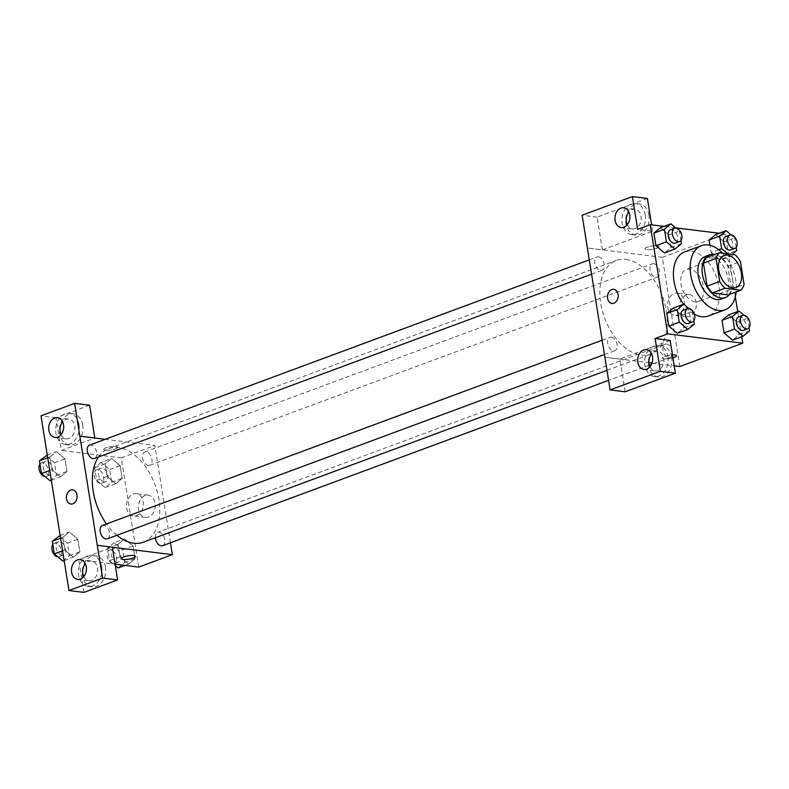 <?xml version="1.0" encoding="UTF-8"?>
<svg xmlns="http://www.w3.org/2000/svg" width="789" height="789" viewBox="0 0 789 789"><rect width="100%" height="100%" fill="white"/><g stroke="black" fill="none" stroke-linecap="round" stroke-linejoin="round"><path stroke-width="0.59" stroke-dasharray="3.94 2.96" d="M694.922 301.871A17.082 10.573 -110.3 0 1 681.588 286.654A17.082 10.573 -110.3 0 1 686.361 269.473A17.082 10.573 -110.3 0 1 702.22 281.821A17.082 10.573 -110.3 0 1 698.235 301.516A17.082 10.573 -110.3 0 1 694.922 301.871M728.208 294.889A22.053 13.65 -110.3 0 0 731.502 289.168L727.823 266.189A22.053 13.65 -110.3 0 0 722.517 259.403L706.727 257.441M729.578 294.386A22.782 14.103 69.7 0 0 730.693 271.268A22.782 14.103 69.7 0 0 714.775 254.462M705.356 256.356A22.782 14.103 -110.3 0 1 726.491 272.816A22.782 14.103 -110.3 0 1 721.185 299.08M727.823 266.189L740.407 261.524M731.502 289.168L744.086 284.504M722.517 259.403L735.101 254.739M722.576 253.18A34.174 21.155 -110.3 0 1 736.186 291.93M694.251 314.071A34.174 21.155 -110.3 0 1 683.619 304.258M684.615 251.898A34.174 21.155 -110.3 0 1 716.323 276.584A34.174 21.155 -110.3 0 1 708.374 315.985M741.739 336.765L737.695 311.547M735.328 296.772L725.278 234.008L719.233 233.258M675.621 227.843L663.993 226.394M694.31 324.042L683.826 327.928L677.327 333.303L683.826 327.928L681.804 315.324L673.293 308.085L681.804 315.324L692.288 311.438L688.738 308.41M681.44 243.683L670.956 247.568L664.456 252.944L670.956 247.568L668.934 234.964L660.423 227.725L668.934 234.964L679.418 231.069L675.857 228.051M718.749 249.758L711.185 252.559L710.021 245.34L711.185 252.559L719.696 259.798L726.196 254.423L724.174 241.819L715.662 234.58L724.174 241.819L734.658 237.923L731.097 234.905M749.55 330.897L739.066 334.783L732.567 340.158L739.066 334.783L737.044 322.178L728.533 314.939L737.044 322.178L747.528 318.292L743.978 315.265M656.626 248.318A7.121 1.706 170.9 0 0 658.963 246.602A7.121 1.706 170.9 0 0 651.665 246.04A7.121 1.706 170.9 0 0 644.899 248.86A7.121 1.706 170.9 0 0 649.189 249.738A7.121 1.706 170.9 0 0 656.626 248.318A7.121 1.706 -9.1 0 1 649.189 249.738A7.121 1.706 -9.1 0 1 644.899 248.86A7.121 1.706 -9.1 0 1 651.665 246.05A7.121 1.706 -9.1 0 1 658.963 246.612A7.121 1.706 -9.1 0 1 656.626 248.318M647.404 198.463L597.135 217.093L602.382 249.847L587.371 247.993M602.382 249.847L652.651 231.216L637.64 229.352M679.852 366.52L662.356 257.332L725.278 234.008M662.356 257.332L587.312 248.012M648.982 215.229A15.662 11.717 -82.9 0 0 639.376 203.957A15.662 11.717 -82.9 0 0 625.825 218.06A15.662 11.717 -82.9 0 0 635.51 235.043A15.662 11.717 -82.9 0 0 648.982 215.229M652.651 231.216L651.635 224.865M645.224 214.766A15.662 11.717 97.1 0 1 631.762 234.58A15.662 11.717 97.1 0 1 622.067 217.596A15.662 11.717 97.1 0 1 635.618 203.493A15.662 11.717 97.1 0 1 645.224 214.766M627.265 224.757A9.971 7.456 -82.9 0 0 632.462 228.928A9.971 7.456 -82.9 0 0 635.224 228.593A9.971 7.456 -82.9 0 0 641.191 218.119A9.971 7.456 -82.9 0 0 634.918 209.144A9.971 7.456 -82.9 0 0 632.157 209.48A9.971 7.456 -82.9 0 0 628.863 211.925M597.135 217.093L582.124 215.229M696.135 302.641A11.204 8.373 -82.9 0 0 689.261 294.583A11.204 8.373 -82.9 0 0 679.576 304.672A11.204 8.373 -82.9 0 0 686.499 316.813A11.204 8.373 -82.9 0 0 696.135 302.641M684.27 301.171A11.204 8.373 97.1 0 1 674.644 315.344A11.204 8.373 97.1 0 1 667.711 303.203A11.204 8.373 97.1 0 1 677.406 293.113A11.204 8.373 97.1 0 1 684.27 301.171M672.938 357.89A7.121 1.706 -9.1 0 1 662.395 358.048A7.121 1.706 -9.1 0 1 664.732 356.342A7.121 1.706 -9.1 0 1 672.465 354.902M625.125 391.798L619.878 359.034L670.137 340.404M619.878 359.034L604.867 357.18M604.867 357.21L648.962 362.684M651.99 363.058L674.21 365.82M676.449 355.79L676.449 355.79A7.121 1.706 170.9 0 0 672.169 354.912A7.121 1.706 170.9 0 0 664.732 356.332A7.121 1.706 170.9 0 0 662.395 358.038A7.121 1.706 170.9 0 0 672.938 357.881M671.715 357.17A15.662 11.717 -82.9 0 0 662.109 345.907A15.662 11.717 -82.9 0 0 648.558 360.001A15.662 11.717 -82.9 0 0 658.253 376.994A15.662 11.717 -82.9 0 0 671.715 357.17M667.958 356.707A15.662 11.717 97.1 0 1 654.495 376.531A15.662 11.717 97.1 0 1 644.8 359.537A15.662 11.717 97.1 0 1 658.351 345.434A15.662 11.717 97.1 0 1 667.958 356.707M649.998 366.698A9.971 7.456 -82.9 0 0 655.195 370.869A9.971 7.456 -82.9 0 0 657.957 370.534A9.971 7.456 -82.9 0 0 663.924 360.07A9.971 7.456 -82.9 0 0 657.651 351.095A9.971 7.456 -82.9 0 0 654.9 351.43A9.971 7.456 -82.9 0 0 651.596 353.866M611.948 303.449L611.958 303.449A7.121 5.326 -82.9 0 0 618.112 297.039A7.121 5.326 -82.9 0 0 613.714 289.326L613.714 289.326M666.537 344.053A7.121 4.409 -110.3 0 1 672.1 350.395A7.121 4.409 -110.3 0 1 670.108 357.545A7.121 4.409 -110.3 0 1 663.5 352.407A7.121 4.409 -110.3 0 1 665.157 344.201A7.121 4.409 -110.3 0 1 666.537 344.053M598.427 256.829A7.121 4.409 -110.3 0 1 603.989 263.171A7.121 4.409 -110.3 0 1 601.997 270.331A7.121 4.409 -110.3 0 1 600.616 270.479A7.121 4.409 -110.3 0 1 595.054 264.137A7.121 4.409 -110.3 0 1 597.046 256.977A7.121 4.409 -110.3 0 1 598.427 256.829M611.297 337.189A7.121 4.409 -110.3 0 1 616.86 343.54A7.121 4.409 -110.3 0 1 614.868 350.691A7.121 4.409 -110.3 0 1 613.487 350.839A7.121 4.409 -110.3 0 1 607.924 344.497A7.121 4.409 -110.3 0 1 609.917 337.347A7.121 4.409 -110.3 0 1 611.297 337.189M653.667 263.684A7.121 4.409 -110.3 0 1 659.229 270.035A7.121 4.409 -110.3 0 1 657.237 277.186A7.121 4.409 -110.3 0 1 655.856 277.333A7.121 4.409 -110.3 0 1 650.294 270.992A7.121 4.409 -110.3 0 1 652.286 263.832A7.121 4.409 -110.3 0 1 653.667 263.684M625.914 259.443A49.894 30.879 -110.3 0 1 664.871 303.893A49.894 30.879 -110.3 0 1 650.925 354.044A49.894 30.879 -110.3 0 1 641.24 355.089A49.894 30.879 -110.3 0 1 602.283 310.629A49.894 30.879 -110.3 0 1 616.239 260.478A49.894 30.879 -110.3 0 1 625.914 259.443M116.88 535.307A49.894 30.879 -110.3 0 1 106.476 523.975M98.467 456.999A49.894 30.879 -110.3 0 1 108.714 448.625A49.894 30.879 -110.3 0 1 155.019 484.673A49.894 30.879 -110.3 0 1 143.401 542.191M162.593 545.692A7.121 4.409 69.7 0 0 164.585 538.532A7.121 4.409 69.7 0 0 159.023 532.19A7.121 4.409 69.7 0 0 157.642 532.338A7.121 4.409 69.7 0 0 155.344 537.763M89.532 445.124A7.121 4.409 -110.3 0 1 96.14 450.263A7.121 4.409 -110.3 0 1 94.483 458.478M102.402 525.484A7.121 4.409 -110.3 0 1 109.01 530.632A7.121 4.409 -110.3 0 1 107.353 538.838M148.342 465.48A7.121 4.409 -110.3 0 1 142.779 459.139A7.121 4.409 -110.3 0 1 144.772 451.979A7.121 4.409 -110.3 0 1 151.38 457.127A7.121 4.409 -110.3 0 1 149.723 465.332A7.121 4.409 -110.3 0 1 148.342 465.48M97.284 545.347L112.363 547.211M170.434 542.783L154.841 445.469L105.213 439.315M70.882 504.033L70.882 504.033A7.121 5.326 -82.9 0 0 72.854 503.796A7.121 5.326 -82.9 0 0 77.115 496.311A7.121 5.326 -82.9 0 0 72.637 489.9L72.637 489.9M61.029 434.67A9.971 7.456 -82.9 0 0 66.227 438.842A9.971 7.456 -82.9 0 0 68.988 438.506A9.971 7.456 -82.9 0 0 74.945 428.032A9.971 7.456 -82.9 0 0 68.682 419.058A9.971 7.456 -82.9 0 0 65.921 419.393A9.971 7.456 -82.9 0 0 62.617 421.829M78.989 424.669A15.662 11.717 97.1 0 1 65.526 444.493A15.662 11.717 97.1 0 1 55.832 427.51A15.662 11.717 97.1 0 1 69.383 413.406A15.662 11.717 97.1 0 1 78.989 424.669M82.737 425.143A15.662 11.717 -82.9 0 0 73.13 413.87A15.662 11.717 -82.9 0 0 59.579 427.973A15.662 11.717 -82.9 0 0 69.274 444.957A15.662 11.717 -82.9 0 0 82.737 425.143M83.762 576.611A9.971 7.456 -82.9 0 0 88.96 580.783A9.971 7.456 -82.9 0 0 91.721 580.448A9.971 7.456 -82.9 0 0 97.688 569.974A9.971 7.456 -82.9 0 0 91.416 560.999A9.971 7.456 -82.9 0 0 85.36 563.78M101.722 566.62A15.662 11.717 97.1 0 1 88.26 586.434A15.662 11.717 97.1 0 1 78.565 569.451A15.662 11.717 97.1 0 1 92.116 555.348A15.662 11.717 97.1 0 1 101.722 566.62M105.479 567.084A15.662 11.717 -82.9 0 0 95.873 555.811A15.662 11.717 -82.9 0 0 82.322 569.914A15.662 11.717 -82.9 0 0 92.017 586.908A15.662 11.717 -82.9 0 0 105.479 567.084M83.979 592.401L78.732 559.648L112.354 547.181M89.621 405.24L55.999 417.697L61.246 450.46L94.798 438.023M55.999 417.697L40.989 415.842M47.261 455.026L56.433 451.633L49.934 456.999L51.956 469.613L60.467 476.862L66.957 471.457L64.945 458.863L56.433 451.614M47.715 457.827L49.934 456.999L51.956 469.613L60.467 476.842L66.966 471.477L64.945 458.863L56.433 451.633L49.944 457.018M101.189 462.374L94.69 467.749L96.712 480.353L105.223 487.592L111.722 482.217L109.701 469.603L101.189 462.374L111.673 458.488L105.184 463.873M94.69 467.749L105.174 463.853L107.196 476.467L115.707 483.696L122.206 478.331L120.184 465.717L111.673 458.488L105.174 463.853L107.196 476.467L115.707 483.716L122.196 478.312L120.184 465.717L111.673 458.468M118.094 567.952L124.593 562.577L122.571 549.972L114.06 542.733L124.544 538.848L118.044 544.223L120.066 556.827L128.577 564.066L135.077 558.691L133.055 546.087L124.544 538.838L118.054 544.232L120.066 556.827L128.577 564.076L135.067 558.671M60.142 535.386L69.304 531.993L62.804 537.368L64.826 549.972L73.338 557.212L79.837 551.836L77.815 539.222L69.304 531.973L62.814 537.378L64.826 549.972L73.338 557.221L79.827 551.817M138.775 567.094L121.289 457.906L61.246 450.46M78.732 559.648L115.076 564.155M145.087 495.551A11.204 8.373 -82.9 0 0 138.391 507.317A11.204 8.373 -82.9 0 0 145.432 517.397A11.204 8.373 -82.9 0 0 155.117 507.317A11.204 8.373 -82.9 0 0 148.194 495.167A11.204 8.373 -82.9 0 0 145.087 495.551M121.289 457.906L154.841 445.469M133.233 494.082A11.204 8.373 97.1 0 1 136.329 493.697A11.204 8.373 97.1 0 1 143.263 505.848A11.204 8.373 97.1 0 1 133.568 515.927A11.204 8.373 97.1 0 1 126.526 505.848A11.204 8.373 97.1 0 1 133.233 494.082M135.383 556.373L135.383 556.373A7.121 1.706 170.9 0 0 131.092 555.495A7.121 1.706 170.9 0 0 123.656 556.916A7.121 1.706 170.9 0 0 121.319 558.622L121.319 558.622M115.549 448.892A7.121 1.706 170.9 0 0 117.886 447.185A7.121 1.706 170.9 0 0 110.588 446.623A7.121 1.706 170.9 0 0 103.832 449.444A7.121 1.706 170.9 0 0 108.113 450.322A7.121 1.706 170.9 0 0 115.549 448.892A7.121 1.706 -9.1 0 1 108.113 450.322A7.121 1.706 -9.1 0 1 103.832 449.444A7.121 1.706 -9.1 0 1 110.588 446.633A7.121 1.706 -9.1 0 1 117.886 447.195A7.121 1.706 -9.1 0 1 115.549 448.902M114.06 542.733L107.56 548.108L109.582 560.713L115.302 565.575M117.166 562.163A7.121 4.409 -110.3 0 1 111.614 555.821A7.121 4.409 -110.3 0 1 113.606 548.671A7.121 4.409 -110.3 0 1 120.204 553.809A7.121 4.409 -110.3 0 1 118.547 562.015A7.121 4.409 -110.3 0 1 117.166 562.163M107.56 548.108L118.044 544.223M109.582 560.713L120.066 556.827M125.007 565.388L128.577 564.066M124.593 562.577L135.077 558.691L133.055 546.087L124.544 538.848M122.571 549.972L133.055 546.087M112.975 563.721A7.121 4.409 -110.3 0 1 107.412 557.379A7.121 4.409 -110.3 0 1 109.405 550.219A7.121 4.409 -110.3 0 1 116.013 555.367A7.121 4.409 -110.3 0 1 114.356 563.573A7.121 4.409 -110.3 0 1 112.975 563.721M104.296 481.803A7.121 4.409 -110.3 0 1 98.743 475.461A7.121 4.409 -110.3 0 1 100.726 468.301A7.121 4.409 -110.3 0 1 107.334 473.449A7.121 4.409 -110.3 0 1 105.677 481.655A7.121 4.409 -110.3 0 1 104.296 481.803M96.712 480.353L107.196 476.467M105.223 487.592L115.707 483.696M111.722 482.217L122.206 478.331M109.701 469.603L120.184 465.717M100.104 483.361A7.121 4.409 -110.3 0 1 94.542 477.02A7.121 4.409 -110.3 0 1 96.534 469.859A7.121 4.409 -110.3 0 1 103.142 475.008A7.121 4.409 -110.3 0 1 101.485 483.213A7.121 4.409 -110.3 0 1 100.104 483.361M62.854 561.097L69.353 555.722L67.331 543.118L58.82 535.879M61.927 555.308A7.121 4.409 -110.3 0 1 56.374 548.966A7.121 4.409 -110.3 0 1 58.366 541.816A7.121 4.409 -110.3 0 1 64.964 546.955A7.121 4.409 -110.3 0 1 63.307 555.16A7.121 4.409 -110.3 0 1 61.927 555.308M60.585 538.187L62.804 537.368M62.607 550.791L64.826 549.972M64.175 560.604L73.338 557.212M69.353 555.722L79.837 551.836L77.815 539.222L69.304 531.993M67.331 543.118L77.815 539.222M52.824 544.39A7.121 4.409 -110.3 0 1 54.165 543.365A7.121 4.409 -110.3 0 1 60.773 548.513A7.121 4.409 -110.3 0 1 59.116 556.718A7.121 4.409 -110.3 0 1 57.903 556.886M49.983 480.728L56.483 475.363L54.461 462.748L45.949 455.519M49.056 474.948A7.121 4.409 -110.3 0 1 43.503 468.607A7.121 4.409 -110.3 0 1 45.486 461.447A7.121 4.409 -110.3 0 1 52.094 466.595A7.121 4.409 -110.3 0 1 50.437 474.8A7.121 4.409 -110.3 0 1 49.056 474.948M49.737 470.431L51.956 469.613M51.305 480.245L60.467 476.842M56.483 475.363L66.966 471.477M54.461 462.748L64.945 458.863M39.953 464.031A7.121 4.409 -110.3 0 1 41.294 463.005A7.121 4.409 -110.3 0 1 47.902 468.143A7.121 4.409 -110.3 0 1 46.245 476.359A7.121 4.409 -110.3 0 1 45.022 476.517M749.047 327.76L747.528 318.292M738.563 316.991A7.121 4.409 -110.3 0 1 745.171 322.129A7.121 4.409 -110.3 0 1 743.514 330.335M739.066 334.783L737.044 322.178M727.724 253.821L730.18 255.912L732.054 254.364M736.176 247.391L734.658 237.923M725.693 236.621A7.121 4.409 -110.3 0 1 732.291 241.769A7.121 4.409 -110.3 0 1 730.634 249.975M711.185 252.559L719.696 259.798L730.18 255.912M719.696 259.798L726.196 254.423L736.679 250.537M726.196 254.423L724.174 241.819M693.807 320.896L692.288 311.438M683.323 310.136A7.121 4.409 -110.3 0 1 689.931 315.275A7.121 4.409 -110.3 0 1 688.274 323.48M683.826 327.928L681.804 315.324M680.937 240.537L679.418 231.069M670.453 229.767A7.121 4.409 -110.3 0 1 677.061 234.915A7.121 4.409 -110.3 0 1 675.394 243.12M670.956 247.568L668.934 234.964M724.105 255.478L686.361 269.473M735.989 287.521L698.235 301.516M639.376 203.957L635.618 203.493M635.51 235.043L631.762 234.58M621.209 227.528L632.462 228.928M623.665 207.754L634.918 209.144M689.261 294.583L677.406 293.113M686.499 316.813L674.644 315.344M662.109 345.907L658.351 345.434M658.253 376.994L654.495 376.531M643.942 369.479L655.195 370.869M646.398 349.695L657.651 351.095M606.968 370.337L650.925 354.044M108.714 448.625L616.239 260.478M665.157 344.201L157.642 532.338M670.108 357.545L651.408 364.479M649.436 365.218L608.575 380.357M591.503 274.217L601.997 270.331M589.205 259.887L597.046 256.977M604.374 354.586L614.868 350.691M602.076 340.246L609.917 337.347M149.723 465.332L657.237 277.186M144.772 451.979L652.286 263.832M54.964 437.441L66.227 438.842M57.419 417.657L68.682 419.058M73.13 413.87L69.383 413.406M69.274 444.957L65.526 444.493M77.707 579.392L88.96 580.783M80.162 559.608L91.416 560.999M95.873 555.811L92.116 555.348M92.017 586.908L88.26 586.434M148.194 495.167L136.329 493.697M145.432 517.397L133.568 515.927M114.356 563.573L118.547 562.015M109.405 550.219L113.606 548.671M101.485 483.213L105.677 481.655M96.534 469.859L100.726 468.301M59.116 556.718L63.307 555.16M54.165 543.365L58.366 541.816M46.245 476.359L50.437 474.8M41.294 463.005L45.486 461.447"/><path stroke-width="1.18" d="M732.675 287.877A17.082 10.573 -110.3 0 1 719.331 272.659A17.082 10.573 -110.3 0 1 724.105 255.478A17.082 10.573 -110.3 0 1 739.964 267.826A17.082 10.573 -110.3 0 1 735.989 287.521A17.082 10.573 -110.3 0 1 732.675 287.877M744.086 284.504L740.407 261.524A22.053 13.65 -110.3 0 0 735.101 254.739L719.312 252.776A22.053 13.65 -110.3 0 0 716.008 258.496L719.696 281.476A22.053 13.65 -110.3 0 0 724.992 288.261L740.792 290.224A22.053 13.65 -110.3 0 0 744.086 284.504M716.008 258.496L703.433 263.161L707.112 286.141L719.696 281.476M724.992 288.261L712.408 292.926L728.208 294.889L740.792 290.224M712.408 292.926A22.053 13.65 -110.3 0 1 707.112 286.141M703.433 263.161A22.053 13.65 -110.3 0 1 706.727 257.441L719.312 252.776M714.775 254.462A22.782 14.103 69.7 0 0 709.548 254.808A22.782 14.103 69.7 0 0 702.457 274.306A22.782 14.103 69.7 0 0 725.387 297.532A22.782 14.103 69.7 0 0 729.578 294.386M725.387 297.532L721.185 299.08A22.782 14.103 -110.3 0 1 716.767 299.564A22.782 14.103 -110.3 0 1 698.265 275.854A22.782 14.103 -110.3 0 1 705.356 256.356L709.548 254.808M736.186 291.93A34.174 21.155 -110.3 0 1 725.15 309.761A34.174 21.155 -110.3 0 1 718.523 310.481A34.174 21.155 -110.3 0 1 691.835 280.026A34.174 21.155 -110.3 0 1 701.391 245.675A34.174 21.155 -110.3 0 1 722.576 253.18M725.15 309.761L708.374 315.985A34.174 21.155 -110.3 0 1 701.737 316.695A34.174 21.155 -110.3 0 1 694.251 314.071M683.619 304.258A34.174 21.155 -110.3 0 1 684.615 251.898L701.391 245.675M663.993 226.394L650.225 224.687L667.711 333.875L742.765 343.195L741.739 336.765M737.695 311.547L735.328 296.772M719.233 233.258L675.621 227.843M688.738 308.41L683.777 304.199L673.293 308.085L666.794 313.46L668.816 326.064L677.327 333.303L687.811 329.417L694.31 324.042L693.807 320.896M675.857 228.051L670.906 223.839L660.423 227.725L653.923 233.1L655.945 245.704L664.456 252.944L674.94 249.048L681.44 243.683L680.937 240.537M731.097 234.905L726.146 230.694L715.662 234.58L709.163 239.955L710.021 245.34L709.163 239.955L719.647 236.069L721.669 248.673L727.724 253.821M743.978 315.265L739.017 311.053L728.533 314.939L722.034 320.314L724.055 332.919L732.567 340.158L743.051 336.272L749.55 330.897L749.047 327.76M651.635 224.865L647.404 198.463L632.393 196.599L637.64 229.352L650.225 224.687M667.711 333.875L655.126 338.54L670.137 340.404L675.384 373.158L625.125 391.798L610.114 389.934L582.124 215.229L632.393 196.599M628.863 211.925A9.971 7.456 -82.9 0 0 627.265 224.757M623.961 227.193A9.971 7.456 -82.9 0 0 629.928 216.719A9.971 7.456 -82.9 0 0 623.665 207.754A9.971 7.456 -82.9 0 0 615.035 216.719A9.971 7.456 -82.9 0 0 621.209 227.528A9.971 7.456 -82.9 0 0 623.961 227.193M674.21 365.82L679.852 366.52L742.765 343.195M672.465 354.902A7.121 1.706 -9.1 0 1 676.449 355.79A7.121 1.706 -9.1 0 1 672.938 357.89M648.962 362.684L651.99 363.058M672.938 357.881A7.121 1.706 170.9 0 0 676.449 355.79M651.596 353.866A9.971 7.456 -82.9 0 0 649.998 366.698M646.704 369.144A9.971 7.456 -82.9 0 0 652.661 358.67A9.971 7.456 -82.9 0 0 646.398 349.695A9.971 7.456 -82.9 0 0 637.768 358.67A9.971 7.456 -82.9 0 0 643.942 369.479A9.971 7.456 -82.9 0 0 646.704 369.144M675.384 373.158L660.373 371.303L610.114 389.934M655.126 338.54L660.373 371.303M613.714 289.326A7.121 5.326 -82.9 0 0 607.589 298.331A7.121 5.326 97.1 0 1 613.704 289.326A7.121 5.326 97.1 0 1 618.112 297.039A7.121 5.326 97.1 0 1 611.948 303.449A7.121 5.326 97.1 0 1 607.589 298.331A7.121 5.326 -82.9 0 0 611.958 303.449M606.968 370.337L143.401 542.191A49.894 30.879 -110.3 0 1 133.726 543.236A49.894 30.879 -110.3 0 1 116.88 535.307M106.476 523.975A49.894 30.879 -110.3 0 1 98.467 456.999M155.344 537.763A7.121 4.409 69.7 0 0 162.593 545.692L608.575 380.357M591.503 274.217L94.483 458.478A7.121 4.409 -110.3 0 1 93.102 458.626A7.121 4.409 -110.3 0 1 87.54 452.275A7.121 4.409 -110.3 0 1 89.532 445.124L589.205 259.887M604.374 354.586L107.353 538.838A7.121 4.409 -110.3 0 1 105.973 538.986A7.121 4.409 -110.3 0 1 100.41 532.644A7.121 4.409 -110.3 0 1 102.402 525.484L602.076 340.246M97.284 545.347L74.61 403.376L40.989 415.842L68.968 590.537L102.59 578.071L97.284 545.347M112.363 547.211L172.337 554.657L170.434 542.783M105.213 439.315L79.788 436.159M72.854 503.796A7.121 5.326 97.1 0 1 70.882 504.033A7.121 5.326 97.1 0 1 66.473 496.311A7.121 5.326 97.1 0 1 72.637 489.9A7.121 5.326 97.1 0 1 77.115 496.311A7.121 5.326 97.1 0 1 72.854 503.796M57.725 437.106A9.971 7.456 97.1 0 1 54.964 437.441A9.971 7.456 97.1 0 1 48.8 426.632A9.971 7.456 97.1 0 1 57.419 417.657A9.971 7.456 97.1 0 1 63.692 426.632A9.971 7.456 97.1 0 1 57.725 437.106M80.458 579.047A9.971 7.456 97.1 0 1 77.707 579.392A9.971 7.456 97.1 0 1 71.533 568.583A9.971 7.456 97.1 0 1 80.162 559.608A9.971 7.456 97.1 0 1 86.425 568.583A9.971 7.456 97.1 0 1 80.458 579.047M72.637 489.9A7.121 5.326 -82.9 0 0 66.473 496.311A7.121 5.326 -82.9 0 0 70.882 504.033M62.617 421.829A9.971 7.456 -82.9 0 0 61.029 434.67M85.36 563.78A9.971 7.456 -82.9 0 0 83.762 576.611M97.343 545.317L112.354 547.181L117.6 579.935L83.979 592.401L68.968 590.537M117.6 579.935L102.59 578.071M94.798 438.023L89.621 405.24L74.61 403.376M94.867 437.994L79.857 436.13M115.076 564.155L138.775 567.094L172.337 554.657M123.656 556.916A7.121 1.706 -9.1 0 1 131.102 555.495A7.121 1.706 -9.1 0 1 135.383 556.373A7.121 1.706 -9.1 0 1 128.617 559.194A7.121 1.706 -9.1 0 1 121.319 558.632A7.121 1.706 -9.1 0 1 123.656 556.916M121.319 558.622A7.121 1.706 170.9 0 0 128.617 559.184A7.121 1.706 170.9 0 0 135.383 556.373M115.302 565.575L118.094 567.952L125.007 565.388M60.142 535.386L52.321 541.254L54.342 553.858L62.854 561.097L64.175 560.604M52.321 541.254L60.585 538.187M54.342 553.858L62.607 550.791M57.903 556.886A7.121 4.409 -110.3 0 1 57.735 556.866A7.121 4.409 -110.3 0 1 52.597 551.787A7.121 4.409 -110.3 0 1 52.824 544.39M47.261 455.026L39.45 460.884L41.472 473.499L49.983 480.728L51.305 480.245M39.45 460.884L47.715 457.827M41.472 473.499L49.737 470.431M45.022 476.517A7.121 4.409 -110.3 0 1 44.865 476.507A7.121 4.409 -110.3 0 1 39.716 471.428A7.121 4.409 -110.3 0 1 39.953 464.031M739.017 311.053L732.517 316.428L734.539 329.033L743.051 336.272M747.706 328.786L743.514 330.335A7.121 4.409 -110.3 0 1 742.124 330.483A7.121 4.409 -110.3 0 1 736.571 324.141A7.121 4.409 -110.3 0 1 738.563 316.991L742.755 315.432A7.121 4.409 -110.3 0 1 749.363 320.581A7.121 4.409 -110.3 0 1 747.706 328.786A7.121 4.409 -110.3 0 1 746.325 328.934A7.121 4.409 -110.3 0 1 740.763 322.593A7.121 4.409 -110.3 0 1 742.755 315.432M728.533 314.939L722.034 320.314L732.517 316.428M722.034 320.314L724.055 332.919L734.539 329.033M724.055 332.919L732.567 340.158M726.146 230.694L719.647 236.069M732.054 254.364L736.679 250.537L736.176 247.391M734.835 248.417L730.634 249.975A7.121 4.409 -110.3 0 1 729.253 250.123A7.121 4.409 -110.3 0 1 723.7 243.781A7.121 4.409 -110.3 0 1 725.693 236.621L729.884 235.073A7.121 4.409 -110.3 0 1 736.492 240.211A7.121 4.409 -110.3 0 1 734.835 248.417A7.121 4.409 -110.3 0 1 733.454 248.574A7.121 4.409 -110.3 0 1 727.892 242.223A7.121 4.409 -110.3 0 1 729.884 235.073M715.662 234.58L709.163 239.955M718.749 249.758L721.669 248.673M683.777 304.199L677.278 309.574L679.299 322.178L687.811 329.417M692.466 321.932L688.274 323.48A7.121 4.409 -110.3 0 1 686.894 323.628A7.121 4.409 -110.3 0 1 681.331 317.286A7.121 4.409 -110.3 0 1 683.323 310.136L687.515 308.578A7.121 4.409 -110.3 0 1 694.123 313.716A7.121 4.409 -110.3 0 1 692.466 321.932A7.121 4.409 -110.3 0 1 691.085 322.08A7.121 4.409 -110.3 0 1 685.523 315.728A7.121 4.409 -110.3 0 1 687.515 308.578M673.293 308.085L666.794 313.46L677.278 309.574M666.794 313.46L668.816 326.064L679.299 322.178M668.816 326.064L677.327 333.303M670.906 223.839L664.407 229.204L666.429 241.819L674.94 249.048M679.595 241.562L675.394 243.12A7.121 4.409 -110.3 0 1 674.013 243.268A7.121 4.409 -110.3 0 1 668.461 236.927A7.121 4.409 -110.3 0 1 670.453 229.767L674.644 228.218A7.121 4.409 -110.3 0 1 681.252 233.357A7.121 4.409 -110.3 0 1 679.595 241.562A7.121 4.409 -110.3 0 1 678.215 241.71A7.121 4.409 -110.3 0 1 672.652 235.369A7.121 4.409 -110.3 0 1 674.644 228.218M660.423 227.725L653.923 233.1L664.407 229.204M653.923 233.1L655.945 245.704L666.429 241.819M655.945 245.704L664.456 252.944M651.408 364.479L649.436 365.218"/></g></svg>

